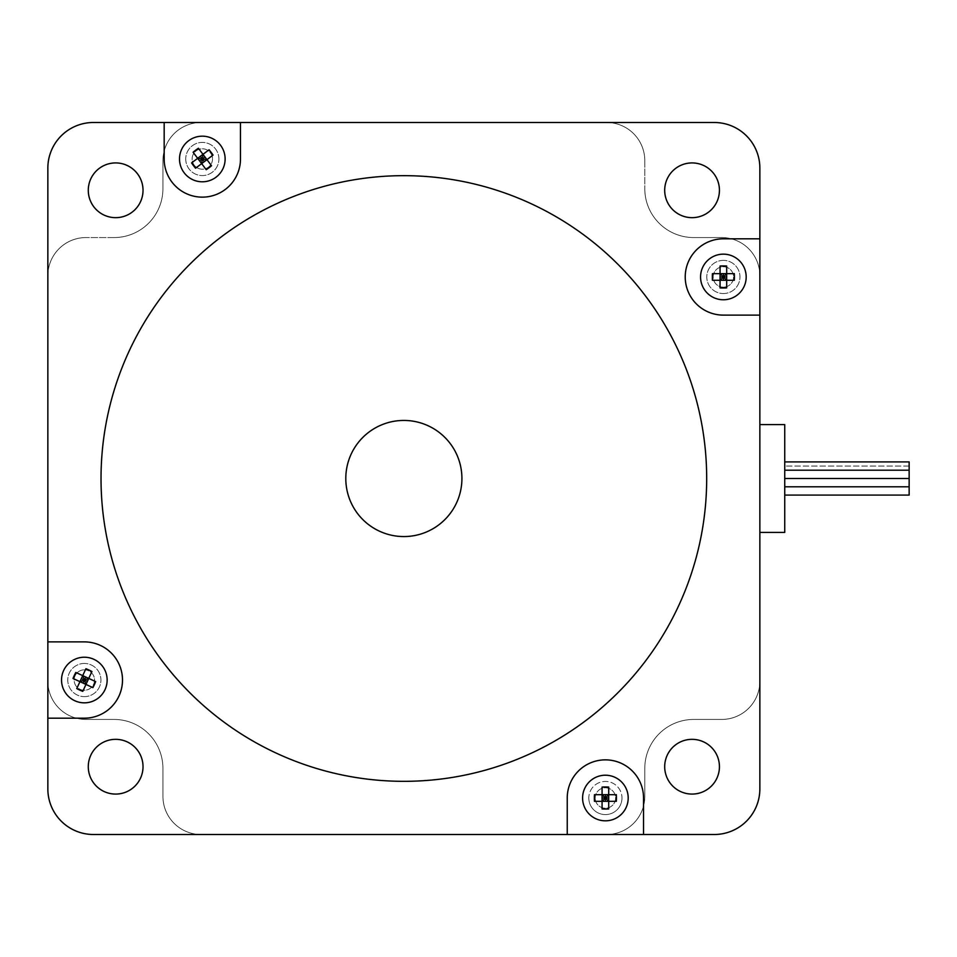 <?xml version="1.0" encoding="UTF-8"?>
<svg xmlns="http://www.w3.org/2000/svg" width="957" height="957" viewBox="0 0 957 957"><rect width="100%" height="100%" fill="white"/><g stroke="black" fill="none" stroke-linecap="round" stroke-linejoin="round"><path stroke-width="0.72" stroke-dasharray="4.79 3.59" d="M461.908 478.5A58.054 58.054 0 0 0 374.833 428.222A58.054 58.054 0 0 0 374.833 528.778A58.054 58.054 0 0 0 461.908 478.5A58.054 58.054 0 0 1 374.833 528.778A58.054 58.054 0 0 1 374.833 428.222A58.054 58.054 0 0 1 461.908 478.5M759.858 424.597L759.858 275.724A38.148 38.148 0 0 0 721.71 237.563L693.717 237.563A48.939 48.939 0 0 1 644.791 188.637L644.791 160.644A38.148 38.148 0 0 0 606.642 122.496L201.078 122.496A38.148 38.148 0 0 0 162.929 160.644L162.929 188.637A48.939 48.939 0 0 1 113.991 237.563L85.998 237.563A38.148 38.148 0 0 0 47.85 275.724L47.85 681.276A38.148 38.148 0 0 0 85.998 719.437L113.991 719.437L85.998 719.437A38.148 38.148 0 0 1 47.85 681.276A38.148 38.148 0 0 0 85.998 719.437L113.991 719.437A48.939 48.939 0 0 1 162.929 768.363A48.939 48.939 0 0 0 113.991 719.437A48.939 48.939 0 0 1 162.929 768.363L162.929 796.356A38.148 38.148 0 0 0 201.078 834.504A38.148 38.148 0 0 1 162.929 796.356L162.929 768.363A48.939 48.939 0 0 0 113.991 719.437L85.998 719.437A38.148 38.148 0 0 1 47.85 681.276L47.85 275.724A38.148 38.148 0 0 1 85.998 237.563A38.148 38.148 0 0 0 47.85 275.724L47.85 788.891A45.613 45.613 0 0 0 93.463 834.504L606.642 834.504A38.148 38.148 0 0 0 644.791 796.356L644.791 768.363L644.791 796.356A38.148 38.148 0 0 1 606.642 834.504L201.078 834.504A38.148 38.148 0 0 1 162.929 796.356A38.148 38.148 0 0 0 201.078 834.504L606.642 834.504A38.148 38.148 0 0 0 644.791 796.356L644.791 768.363A48.939 48.939 0 0 1 693.717 719.437A48.939 48.939 0 0 0 644.791 768.363A48.939 48.939 0 0 1 693.717 719.437L721.71 719.437A38.148 38.148 0 0 0 759.858 681.276A38.148 38.148 0 0 1 721.71 719.437L693.717 719.437A48.939 48.939 0 0 0 644.791 768.363L644.791 796.356A38.148 38.148 0 0 1 606.642 834.504L714.245 834.504A45.613 45.613 0 0 0 759.858 788.891L759.858 275.724A38.148 38.148 0 0 0 721.71 237.563L693.717 237.563L721.71 237.563A38.148 38.148 0 0 1 759.858 275.724L759.858 681.276A38.148 38.148 0 0 1 721.71 719.437A38.148 38.148 0 0 0 759.858 681.276L759.858 275.724A38.148 38.148 0 0 0 721.71 237.563L693.717 237.563A48.939 48.939 0 0 1 644.791 188.637A48.939 48.939 0 0 0 693.717 237.563A48.939 48.939 0 0 1 644.791 188.637L644.791 160.644A38.148 38.148 0 0 0 606.642 122.496A38.148 38.148 0 0 1 644.791 160.644L644.791 188.637A48.939 48.939 0 0 0 693.717 237.563L721.71 237.563A38.148 38.148 0 0 1 759.858 275.724L759.858 168.109A45.613 45.613 0 0 0 714.245 122.496L201.078 122.496A38.148 38.148 0 0 0 162.929 160.644L162.929 188.637L162.929 160.644A38.148 38.148 0 0 1 201.078 122.496L606.642 122.496A38.148 38.148 0 0 1 644.791 160.644A38.148 38.148 0 0 0 606.642 122.496L201.078 122.496A38.148 38.148 0 0 0 162.929 160.644L162.929 188.637A48.939 48.939 0 0 1 113.991 237.563A48.939 48.939 0 0 0 162.929 188.637A48.939 48.939 0 0 1 113.991 237.563L85.998 237.563L113.991 237.563A48.939 48.939 0 0 0 162.929 188.637L162.929 160.644A38.148 38.148 0 0 1 201.078 122.496L93.463 122.496A45.613 45.613 0 0 0 47.85 168.109L47.85 275.724A38.148 38.148 0 0 1 85.998 237.563A38.148 38.148 0 0 0 47.85 275.724L47.85 681.276A38.148 38.148 0 0 0 85.998 719.437L113.991 719.437A48.939 48.939 0 0 1 162.929 768.363L162.929 796.356A38.148 38.148 0 0 0 201.078 834.504L606.642 834.504A38.148 38.148 0 0 0 644.791 796.356L644.791 768.363A48.939 48.939 0 0 1 693.717 719.437L721.71 719.437A38.148 38.148 0 0 0 759.858 681.276L759.858 275.724A38.148 38.148 0 0 0 721.71 237.563L693.717 237.563A48.939 48.939 0 0 1 644.791 188.637L644.791 160.644A38.148 38.148 0 0 0 606.642 122.496L201.078 122.496A38.148 38.148 0 0 0 162.929 160.644L162.929 188.637A48.939 48.939 0 0 1 113.991 237.563L85.998 237.563A38.148 38.148 0 0 0 47.85 275.724L47.85 681.276A38.148 38.148 0 0 0 85.998 719.437L113.991 719.437A48.939 48.939 0 0 1 162.929 768.363L162.929 796.356A38.148 38.148 0 0 0 201.078 834.504L606.642 834.504A38.148 38.148 0 0 0 644.791 796.356L644.791 768.363A48.939 48.939 0 0 1 693.717 719.437L721.71 719.437A38.148 38.148 0 0 0 759.858 681.276L759.858 532.403L784.74 532.403L784.74 424.597L759.858 424.597L759.858 532.403M84.348 663.452A16.592 16.592 0 0 0 67.756 680.032A16.592 16.592 0 0 0 84.348 696.624A16.592 16.592 0 0 0 100.928 680.032A16.592 16.592 0 0 0 84.348 663.452M218.902 158.982A16.592 16.592 0 0 0 202.322 142.402A16.592 16.592 0 0 0 185.73 158.982A16.592 16.592 0 0 0 202.322 175.574A16.592 16.592 0 0 0 218.902 158.982M723.372 293.548A16.592 16.592 0 0 0 739.964 276.968A16.592 16.592 0 0 0 723.372 260.376A16.592 16.592 0 0 0 706.78 276.968A16.592 16.592 0 0 0 723.372 293.548M588.806 798.018A16.592 16.592 0 0 0 605.398 814.598A16.592 16.592 0 0 0 621.978 798.018A16.592 16.592 0 0 0 605.398 781.426A16.592 16.592 0 0 0 588.806 798.018M692.067 739.342A27.37 27.37 0 0 1 719.437 766.701A27.37 27.37 0 0 1 692.067 794.071A27.37 27.37 0 0 1 664.696 766.701A27.37 27.37 0 0 1 692.067 739.342M143.024 766.701A27.37 27.37 0 0 1 101.968 790.41A27.37 27.37 0 0 1 101.968 743.003A27.37 27.37 0 0 1 143.024 766.701M115.653 217.658A27.37 27.37 0 0 1 88.283 190.299A27.37 27.37 0 0 1 115.653 162.929A27.37 27.37 0 0 1 143.024 190.299A27.37 27.37 0 0 1 115.653 217.658M664.696 190.299A27.37 27.37 0 0 1 692.067 162.929A27.37 27.37 0 0 1 719.437 190.299A27.37 27.37 0 0 1 692.067 217.658A27.37 27.37 0 0 1 664.696 190.299M84.348 696.624A16.592 16.592 0 0 0 98.703 671.742A16.592 16.592 0 0 0 69.981 671.742A16.592 16.592 0 0 0 84.348 696.624M47.85 718.193L84.348 718.193A38.148 38.148 0 0 0 122.496 680.032A38.148 38.148 0 0 0 84.348 641.884L47.85 641.884M185.73 158.982A16.592 16.592 0 0 0 210.612 173.349A16.592 16.592 0 0 0 210.612 144.615A16.592 16.592 0 0 0 185.73 158.982M164.173 122.496L164.173 158.982A38.148 38.148 0 0 0 202.322 197.142A38.148 38.148 0 0 0 240.47 158.982L240.47 122.496M723.372 260.376A16.592 16.592 0 0 0 709.005 285.258A16.592 16.592 0 0 0 737.739 285.258A16.592 16.592 0 0 0 723.372 260.376M759.858 238.807L723.372 238.807A38.148 38.148 0 0 0 685.224 276.968A38.148 38.148 0 0 0 723.372 315.116L759.858 315.116M706.685 478.5A302.819 302.819 0 0 1 252.445 740.754A302.819 302.819 0 0 1 252.445 216.246A302.819 302.819 0 0 1 706.685 478.5M621.978 798.018A16.592 16.592 0 0 1 597.096 812.385A16.592 16.592 0 0 1 597.096 783.651A16.592 16.592 0 0 1 621.978 798.018M643.547 834.504L643.547 798.018A38.148 38.148 0 0 0 605.398 759.858A38.148 38.148 0 0 0 567.238 798.018L567.238 834.504M602.073 801.332L602.073 794.693L608.712 794.693L608.712 801.332L594.453 801.332M616.332 801.332L608.712 801.332M594.453 794.693L602.073 794.693M608.712 794.693L616.332 794.693M628.199 798.018A22.812 22.812 0 0 1 593.986 817.768A22.812 22.812 0 0 1 593.986 778.268A22.812 22.812 0 0 1 628.199 798.018M201.664 163.635L197.68 158.324L202.98 154.34L206.963 159.652L195.563 168.205M213.052 155.07L206.963 159.652M191.579 162.893L197.68 158.324M202.98 154.34L209.069 149.77M220.565 145.297A22.812 22.812 0 0 1 205.061 181.627A22.812 22.812 0 0 1 181.34 150.034A22.812 22.812 0 0 1 220.565 145.297M720.059 280.281L720.059 273.642L726.686 273.642L726.686 280.281L712.439 280.281M734.306 280.281L726.686 280.281M712.439 273.642L720.059 273.642M726.686 273.642L734.306 273.642M746.185 276.968A22.812 22.812 0 0 1 711.972 296.718A22.812 22.812 0 0 1 711.972 257.206A22.812 22.812 0 0 1 746.185 276.968M85.963 684.434L79.945 681.659L82.721 675.63L88.75 678.417L82.769 691.361M91.932 671.503L88.75 678.417M76.751 688.573L79.945 681.659M82.721 675.63L85.915 668.716M93.894 659.325A22.812 22.812 0 0 1 97.494 698.67A22.812 22.812 0 0 1 61.631 682.114A22.812 22.812 0 0 1 93.894 659.325M212.514 158.982A10.192 10.192 0 0 1 197.226 167.822A10.192 10.192 0 0 1 197.226 150.153A10.192 10.192 0 0 1 212.514 158.982A10.192 10.192 0 0 0 197.226 150.153A10.192 10.192 0 0 0 197.226 167.822A10.192 10.192 0 0 0 212.514 158.982M84.348 669.84A10.192 10.192 0 0 1 93.176 685.14A10.192 10.192 0 0 1 75.507 685.14A10.192 10.192 0 0 1 84.348 669.84A10.192 10.192 0 0 0 75.507 685.14A10.192 10.192 0 0 0 93.176 685.14A10.192 10.192 0 0 0 84.348 669.84M595.194 798.018A10.192 10.192 0 0 1 610.494 789.178A10.192 10.192 0 0 1 610.494 806.847A10.192 10.192 0 0 1 595.194 798.018A10.192 10.192 0 0 0 610.494 806.847A10.192 10.192 0 0 0 610.494 789.178A10.192 10.192 0 0 0 595.194 798.018M723.372 287.16A10.192 10.192 0 0 1 714.544 271.86A10.192 10.192 0 0 1 732.201 271.86A10.192 10.192 0 0 1 723.372 287.16A10.192 10.192 0 0 0 732.201 271.86A10.192 10.192 0 0 0 714.544 271.86A10.192 10.192 0 0 0 723.372 287.16M784.74 495.092L909.15 495.092L784.74 495.092L909.15 495.092L909.15 461.908L909.15 466.059L909.15 461.908L909.15 466.059L784.74 466.059L784.74 495.092L784.74 461.908L784.74 466.059L909.15 466.059L909.15 478.5L784.74 478.5L784.74 495.092L784.74 478.5L909.15 478.5L909.15 470.21L784.74 470.21L909.15 470.21L909.15 461.908L909.15 486.79L909.15 478.5L784.74 478.5M909.15 486.79L784.74 486.79L909.15 486.79M909.15 478.5L909.15 470.21L784.74 470.21M909.15 470.21L909.15 461.908L784.74 461.908M345.8 478.5A58.054 58.054 0 0 1 432.887 428.222A58.054 58.054 0 0 1 432.887 528.778A58.054 58.054 0 0 1 345.8 478.5"/><path stroke-width="1.44" d="M759.858 315.116L759.858 788.891A45.613 45.613 0 0 1 714.245 834.504L93.463 834.504A45.613 45.613 0 0 1 47.85 788.891L47.85 168.109A45.613 45.613 0 0 1 93.463 122.496L714.245 122.496A45.613 45.613 0 0 1 759.858 168.109L759.858 315.116L723.372 315.116A38.148 38.148 0 0 1 685.224 276.968A38.148 38.148 0 0 1 723.372 238.807L759.858 238.807M47.85 641.884L84.348 641.884A38.148 38.148 0 0 1 122.496 680.032A38.148 38.148 0 0 1 84.348 718.193L47.85 718.193M240.47 122.496L240.47 158.982A38.148 38.148 0 0 1 202.322 197.142A38.148 38.148 0 0 1 164.173 158.982L164.173 122.496M567.238 834.504L567.238 798.018A38.148 38.148 0 0 1 605.398 759.858A38.148 38.148 0 0 1 643.547 798.018L643.547 834.504M719.437 766.701A27.37 27.37 0 0 1 678.381 790.41A27.37 27.37 0 0 1 678.381 743.003A27.37 27.37 0 0 1 719.437 766.701M143.024 766.701A27.37 27.37 0 0 1 101.968 790.41A27.37 27.37 0 0 1 101.968 743.003A27.37 27.37 0 0 1 143.024 766.701M719.437 190.299A27.37 27.37 0 0 1 678.381 213.997A27.37 27.37 0 0 1 678.381 166.59A27.37 27.37 0 0 1 719.437 190.299M143.024 190.299A27.37 27.37 0 0 1 101.968 213.997A27.37 27.37 0 0 1 101.968 166.59A27.37 27.37 0 0 1 143.024 190.299M706.685 478.5A302.819 302.819 0 0 1 252.445 740.754A302.819 302.819 0 0 1 252.445 216.246A302.819 302.819 0 0 1 706.685 478.5M602.073 808.952L602.073 801.332L608.712 801.332L608.712 808.952A36.713 25.109 180 0 1 602.073 808.952L602.073 787.085A36.713 25.109 0 0 1 608.712 787.085L608.712 794.693L602.073 794.693L602.073 787.085M608.712 798.018L605.398 798.018L608.712 794.693L608.712 801.332L605.398 798.018L602.073 801.332L594.453 801.332A36.713 25.109 -90 0 1 594.453 794.693L602.073 794.693L605.398 798.018L602.073 798.018M608.712 787.085L608.712 794.693L616.332 794.693A36.713 25.109 90 0 1 616.332 801.332L608.712 801.332L608.712 808.952M605.398 801.332L605.398 794.693M628.199 798.018A22.812 22.812 0 0 1 593.986 817.768A22.812 22.812 0 0 1 593.986 778.268A22.812 22.812 0 0 1 628.199 798.018M206.234 169.724L201.664 163.635L206.963 159.652L211.533 165.74A36.713 25.109 143.1 0 1 206.234 169.724L193.099 152.235A36.713 25.109 -36.9 0 1 198.41 148.251L202.98 154.34L197.68 158.324L193.099 152.235M204.977 156.996L202.322 158.982L202.98 154.34L206.963 159.652L202.322 158.982L201.664 163.635L195.563 168.205A36.713 25.109 -126.9 0 1 191.579 162.893L197.68 158.324L202.322 158.982L199.666 160.979M198.41 148.251L202.98 154.34L209.069 149.77A36.713 25.109 53.1 0 1 213.052 155.07L206.963 159.652L211.533 165.74M204.308 161.637L200.324 156.338M220.565 145.297A22.812 22.812 0 0 1 205.061 181.627A22.812 22.812 0 0 1 181.34 150.034A22.812 22.812 0 0 1 220.565 145.297M720.059 287.901L720.059 280.281L726.686 280.281L726.686 287.901A36.713 25.109 180 0 1 720.059 287.901L720.059 266.022A36.713 25.109 0 0 1 726.686 266.022L726.686 273.642L720.059 273.642L720.059 266.022M726.686 276.968L723.372 276.968L726.686 273.642L726.686 280.281L723.372 276.968L720.059 280.281L712.439 280.281A36.713 25.109 -90 0 1 712.439 273.642L720.059 273.642L723.372 276.968L720.059 276.968M726.686 266.022L726.686 273.642L734.306 273.642A36.713 25.109 90 0 1 734.306 280.281L726.686 280.281L726.686 287.901M723.372 280.281L723.372 273.642M746.185 276.968A22.812 22.812 0 0 1 711.972 296.718A22.812 22.812 0 0 1 711.972 257.206A22.812 22.812 0 0 1 746.185 276.968M92.877 687.628L85.963 684.434L88.75 678.417L95.664 681.611A36.713 25.109 114.8 0 1 92.877 687.628L73.019 678.465A36.713 25.109 -65.2 0 1 75.806 672.448L82.721 675.63L79.945 681.659L73.019 678.465M85.735 677.03L84.348 680.032L82.721 675.63L88.75 678.417L84.348 680.032L85.963 684.434L82.769 691.361A36.713 25.109 -155.2 0 1 76.751 688.573L79.945 681.659L84.348 680.032L82.948 683.047M75.806 672.448L82.721 675.63L85.915 668.716A36.713 25.109 24.8 0 1 91.932 671.503L88.75 678.417L95.664 681.611M87.35 681.432L81.333 678.645M93.894 659.325A22.812 22.812 0 0 1 97.494 698.67A22.812 22.812 0 0 1 61.631 682.114A22.812 22.812 0 0 1 93.894 659.325M759.858 424.597L784.74 424.597L784.74 532.403L759.858 532.403M784.74 461.908L909.15 461.908L909.15 478.5L784.74 478.5M909.15 470.21L784.74 470.21L909.15 470.21M909.15 478.5L909.15 486.79L784.74 486.79L909.15 486.79L909.15 495.092L784.74 495.092M345.8 478.5A58.054 58.054 0 0 0 432.887 528.778A58.054 58.054 0 0 0 432.887 428.222A58.054 58.054 0 0 0 345.8 478.5"/></g></svg>
